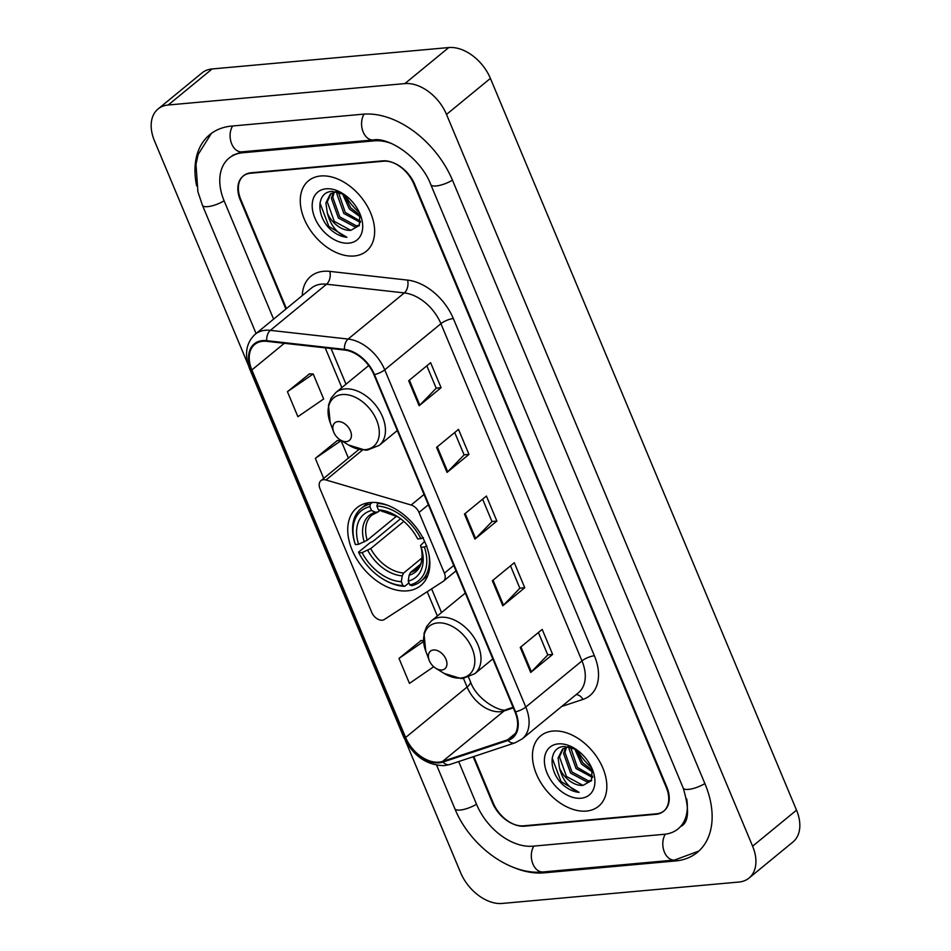 <?xml version="1.0" encoding="UTF-8"?>
<svg xmlns="http://www.w3.org/2000/svg" width="951" height="951" viewBox="0 0 951 951"><rect width="100%" height="100%" fill="white"/><g stroke="black" fill="none" stroke-linecap="round" stroke-linejoin="round"><path stroke-width="1.43" d="M382.195 620.195A9.498 6.3 -129.4 0 0 384.347 619.47L443.118 581.418A9.498 6.3 -129.4 0 0 443.511 581.132A9.498 6.3 -129.4 0 0 444.402 573.168L418.999 512.446A9.498 6.3 -129.4 0 0 411.165 505.029L326.003 479.982A9.498 6.3 -129.4 0 0 320.891 480.695A9.498 6.3 -129.4 0 0 319.988 488.659L371.793 612.48A9.498 6.3 -129.4 0 0 382.195 620.195M407.278 590.856A50.32 33.416 -129.4 0 0 420.722 585.578A50.32 33.416 -129.4 0 0 420.758 534.153A50.32 33.416 -129.4 0 0 370.319 502.52A50.32 33.416 -129.4 0 0 356.863 507.798A50.32 33.416 -129.4 0 0 356.827 559.236A50.32 33.416 -129.4 0 0 407.278 590.856M464.932 592.223A50.32 33.416 -129.4 0 0 465.063 593.246M473.8 756.544L493.26 803.06A28.482 18.913 -129.4 0 0 524.476 826.181L655.952 814.294A28.482 18.913 -129.4 0 0 663.572 811.298A28.482 18.913 -129.4 0 0 666.259 787.404L413.84 183.983A28.482 18.913 -129.4 0 0 382.623 160.862L251.147 172.761A28.482 18.913 -129.4 0 0 243.527 175.745A28.482 18.913 -129.4 0 0 240.841 199.639L286.429 308.611M391.657 143.589A51.271 34.046 -129.4 0 0 374.254 140.855L242.778 152.754A51.271 34.046 -129.4 0 0 229.06 158.128A51.271 34.046 -129.4 0 0 224.234 201.136L273.603 319.144M458.667 761.573L476.653 804.558A51.271 34.046 -129.4 0 0 532.845 846.188L664.321 834.289A51.271 34.046 -129.4 0 0 678.027 828.915A51.271 34.046 -129.4 0 0 686.693 798.911M405.423 740.734L460.593 872.614A37.981 25.213 -129.4 0 0 502.211 903.45L738.879 882.041A37.981 25.213 -129.4 0 0 749.031 878.058A37.981 25.213 -129.4 0 0 752.61 846.2L446.506 114.429A37.981 25.213 -129.4 0 0 404.888 83.593L168.22 105.002A37.981 25.213 -129.4 0 0 158.068 108.985A37.981 25.213 -129.4 0 0 154.478 140.843L248.282 365.077M749.031 878.058L792.932 842.015A37.981 25.213 -129.4 0 0 796.522 810.157L490.407 78.386A37.981 25.213 -129.4 0 0 448.789 47.55L212.121 68.959A37.981 25.213 -129.4 0 0 201.969 72.942L158.068 108.985M513.053 867.205A81.655 54.219 -129.4 0 0 543.996 872.852L675.483 860.964A81.655 54.219 -129.4 0 0 697.309 852.393A81.655 54.219 -129.4 0 0 705.012 783.897L452.593 180.488A81.655 54.219 -129.4 0 0 363.104 114.191L231.616 126.079A81.655 54.219 -129.4 0 0 209.779 134.65A81.655 54.219 -129.4 0 0 196.643 185.849M577.174 750.113A47.479 31.526 -129.4 0 0 591.653 767.754A47.479 31.526 -129.4 0 1 577.174 750.113M344.975 195.038A47.479 31.526 -129.4 0 0 359.466 212.679A47.479 31.526 -129.4 0 1 344.975 195.038M586.387 811.072A45.577 30.254 -129.4 0 0 598.571 806.282A45.577 30.254 -129.4 0 0 598.595 759.706A45.577 30.254 -129.4 0 0 552.911 731.057A45.577 30.254 -129.4 0 0 540.727 735.836A45.577 30.254 -129.4 0 0 540.691 782.423A45.577 30.254 -129.4 0 0 586.387 811.072A45.577 30.254 -129.4 0 0 598.571 806.282A45.577 30.254 -129.4 0 0 598.595 759.706A45.577 30.254 -129.4 0 0 552.911 731.057A45.577 30.254 -129.4 0 0 540.727 735.836A45.577 30.254 -129.4 0 0 540.691 782.423A45.577 30.254 -129.4 0 0 586.387 811.072M354.188 255.985A45.577 30.254 -129.4 0 0 366.373 251.207A45.577 30.254 -129.4 0 0 366.397 204.631A45.577 30.254 -129.4 0 0 320.713 175.983A45.577 30.254 -129.4 0 0 308.528 180.761A45.577 30.254 -129.4 0 0 308.504 227.337A45.577 30.254 -129.4 0 0 354.188 255.985A45.577 30.254 -129.4 0 0 366.373 251.207A45.577 30.254 -129.4 0 0 366.397 204.631A45.577 30.254 -129.4 0 0 320.713 175.983A45.577 30.254 -129.4 0 0 308.528 180.761A45.577 30.254 -129.4 0 0 308.504 227.337A45.577 30.254 -129.4 0 0 354.188 255.985M438.922 762.167A30.384 20.173 50.6 0 1 405.625 737.5L251.872 369.951A30.384 20.173 50.6 0 1 254.737 344.464A30.384 20.173 50.6 0 1 266.874 341.338L344.631 350.039A30.384 20.173 50.6 0 1 373.921 374.646L514.978 711.871A30.384 20.173 50.6 0 1 512.114 737.358A30.384 20.173 50.6 0 1 507.668 739.783L442.595 761.418A30.384 20.173 50.6 0 1 438.922 762.167M439.207 762.833A31.145 20.672 -129.4 0 0 442.976 762.06L508.036 740.437A31.145 20.672 -129.4 0 0 515.537 711.823L374.468 374.599A31.145 20.672 -129.4 0 0 344.452 349.374L266.696 340.672A31.145 20.672 -129.4 0 0 251.314 369.998L405.067 737.548A31.145 20.672 -129.4 0 0 439.207 762.833M309.467 373.862L287.44 391.693L297.901 416.693L323.661 398.968L313.2 373.969L309.17 373.85M337.355 440.539L315.328 458.37L323.697 478.389M421.031 640.57L399.004 658.401L409.465 683.4L433.692 666.722M473.17 756.758L492.392 802.703A28.482 18.913 -129.4 0 0 523.609 825.825L656.475 813.806A28.482 18.913 -129.4 0 0 664.095 810.823A28.482 18.913 -129.4 0 0 666.77 786.929L414.707 184.339A28.482 18.913 -129.4 0 0 383.491 161.218L250.624 173.237A28.482 18.913 -129.4 0 0 243.004 176.22A28.482 18.913 -129.4 0 0 240.318 200.114L285.894 309.051M408.68 380.733L430.625 362.7L441.086 387.711L419.129 405.732L408.68 380.733M492.345 580.752L514.301 562.73L524.762 587.742L502.806 605.763L492.345 580.752M520.245 647.429L542.189 629.407L552.65 654.419L530.706 672.44L520.245 647.429M436.568 447.398L458.513 429.376L468.974 454.388L447.029 472.409L436.568 447.398M464.457 514.075L486.413 496.053L496.874 521.065L474.918 539.086L464.457 514.075M496.874 521.065L491.952 521.505M482.609 499.18L491.988 521.588L475.595 538.468A7.596 2.342 157.3 0 1 474.918 539.086M468.974 454.388L464.064 454.828M454.721 432.503L464.1 454.911L447.707 471.791A7.596 2.342 157.3 0 1 447.029 472.409M552.65 654.419L547.74 654.859M538.397 632.522L547.764 654.942L531.383 671.822A7.596 2.342 157.3 0 1 530.706 672.44M524.762 587.742L519.84 588.182M510.509 565.845L519.876 588.265L503.483 605.145A7.596 2.342 157.3 0 1 502.806 605.763M441.086 387.711L436.176 388.151M426.833 365.826L436.2 388.234L419.819 405.114A7.596 2.342 157.3 0 1 419.129 405.732M399.004 658.401L423.564 641.497M423.504 640.629L420.734 640.558M315.328 458.37L341.088 440.646L348.399 458.109M341.088 440.646L337.058 440.527M287.44 391.693L313.2 373.969M591.308 780.878L587.136 782.019L570.552 773.068L563.586 753.477L565.631 747.331M591.665 780.236L588.503 780.89L571.931 771.95L564.965 752.348L566.523 747.034M592.758 772.176L581.536 764.057L574.594 748.639M592.461 770.381L582.904 762.94L576.27 749.483L564.407 746.499C548.418 746.749 548.085 771.38 562.837 784.706C568.151 789.306 573.56 791.862 579.1 792.361C569.197 788.569 562.659 780.438 559.485 767.968A21.469 14.253 -129.4 0 0 583.011 785.395L566.439 776.456L559.473 756.865L563.23 748.603M592.592 777.514L576.044 768.563L569.078 748.972L569.423 746.892M592.782 776.385L577.412 767.445L570.541 747.153M559.485 767.968L558.106 757.983L562.516 749.138L568.127 746.666M581.013 798.234A30.955 20.553 -129.4 0 0 592.794 770.488A30.955 20.553 -129.4 0 0 574.713 748.473A30.955 20.553 -129.4 0 0 558.273 743.884A30.955 20.553 -129.4 0 0 547.087 773.104A30.955 20.553 -129.4 0 0 581.013 798.234M583.011 785.395L591.474 780.581L592.104 768.895M579.1 792.361L561.054 781.532L552.151 758.03M426.88 545.969L424.396 546.991A45.196 30.004 -129.4 0 1 409.857 584.924L408.241 581.073A40.834 27.104 -129.4 0 0 421.186 547.277L420.52 545.529L424.61 541.416M420.378 564.335L410.559 572.395L409.132 575.212L408.241 581.073M408.978 582.844L404.734 586.327L402.939 585.554A45.196 30.004 -129.4 0 1 382.492 578.767A45.196 30.004 -129.4 0 1 358.884 552.923L358.586 552.139L370.331 542.498L372.661 541.654L400.585 518.735M370.319 504.066A47.098 31.264 -129.4 0 0 361.107 508.488A47.098 31.264 -129.4 0 0 355.103 543.806L355.389 544.578A45.196 30.004 -129.4 0 1 369.927 506.645L370.319 504.066L372.364 502.401M378.082 502.758L376.846 506.027A45.196 30.004 -129.4 0 1 420.901 538.658L423.397 537.636M388.495 505.623A47.098 31.264 -129.4 0 0 377.25 503.448M409.857 584.924L411.652 585.697A47.098 31.264 -129.4 0 0 420.877 581.287A47.098 31.264 -129.4 0 0 429.02 554.98M369.927 506.645L371.544 510.509A40.834 27.104 -129.4 0 0 358.598 544.293L355.389 544.578M420.901 538.658L417.703 538.944A40.834 27.104 -129.4 0 0 396.567 516.001A40.834 27.104 -129.4 0 0 378.462 509.879L376.846 506.027M421.186 547.277L424.396 546.991M358.598 544.293L367.205 540.275L396.662 516.096M379.829 510.473L378.082 511.911L375.621 512.268L371.544 510.509M378.462 509.879L398.35 517.094M378.082 511.911L372.031 515.002A35.128 23.323 -129.4 0 0 367.205 540.275M409.132 575.212A36.518 24.25 -129.4 0 0 420.52 545.529L420.508 545.494C420.913 546.587 423.171 553.613 421.329 561.708C421.305 563.372 419.724 565.904 416.609 569.304A35.128 23.323 -129.4 0 1 410.559 572.395M382.492 578.767L383.289 579.254A47.098 31.264 -129.4 0 0 404.734 586.327M358.884 552.923L362.081 552.626A40.834 27.104 -129.4 0 0 401.322 581.691L402.939 585.554M403.866 521.386L370.7 548.608L362.081 552.626M401.322 581.691L402.214 575.842L403.64 573.025L422.006 557.94M433.466 649.973A11.388 7.56 -129.4 0 0 429.139 660.184A11.388 7.56 -129.4 0 0 435.796 668.28A11.388 7.56 -129.4 0 0 441.835 669.968A11.388 7.56 -129.4 0 0 445.96 659.221A11.388 7.56 -129.4 0 0 433.466 649.973M337.95 421.602A11.388 7.56 -129.4 0 0 333.611 431.813A11.388 7.56 -129.4 0 0 340.268 439.921A11.388 7.56 -129.4 0 0 346.307 441.609A11.388 7.56 -129.4 0 0 350.432 430.851A11.388 7.56 -129.4 0 0 337.95 421.602M359.109 225.803L354.937 226.944L338.366 217.993L331.4 198.402L333.432 192.257M359.466 225.161L356.304 225.815L339.733 216.864L332.767 197.273L334.324 191.947M360.572 217.09L349.338 208.982L342.408 193.564M360.274 215.306L350.705 207.853L344.072 194.408L332.208 191.424C316.219 191.662 315.887 216.293 330.651 229.619C335.953 234.231 341.373 236.787 346.901 237.286C336.999 233.494 330.472 225.363 327.299 212.893A21.469 14.253 -129.4 0 0 350.824 230.32L334.253 221.369L327.275 201.778L331.031 193.529M360.393 222.439L343.846 213.488L336.88 193.897L337.236 191.817M360.584 221.31L345.225 212.358L338.342 192.078M327.299 212.893L325.908 202.908L330.33 194.063L335.929 191.579M348.815 243.159A30.955 20.553 -129.4 0 0 360.595 215.413A30.955 20.553 -129.4 0 0 342.515 193.398A30.955 20.553 -129.4 0 0 326.086 188.809A30.955 20.553 -129.4 0 0 314.888 218.029A30.955 20.553 -129.4 0 0 348.815 243.159M350.824 230.32L359.288 225.506L359.906 213.809M346.901 237.286L328.856 226.457L319.964 202.955M444.402 573.168L453.746 565.488M418.999 512.446L428.354 504.767M411.165 505.029L424.039 494.461M326.003 479.982L362.521 450.001M256.081 333.528L202.444 205.297A15.192 4.672 -22.7 0 0 224.103 200.816M232.638 125.996A15.192 10.354 84.8 0 0 231.711 143.922A15.192 10.354 84.8 0 0 241.863 151.851L373.339 139.952C389.09 136.801 421.031 158.318 430.803 184.649L683.21 788.058C689.534 809.135 688.904 821.854 681.32 826.205M364.114 114.108A15.192 10.354 84.8 0 0 363.187 132.034A15.192 10.354 84.8 0 0 373.339 139.952M452.462 180.155A15.192 4.672 157.3 0 1 430.803 184.649M704.869 783.576A15.192 4.672 157.3 0 1 683.21 788.058M698.83 851.074L674.568 860.049A15.192 10.354 -95.2 0 1 664.416 852.132A15.192 10.354 -95.2 0 1 665.355 834.182M674.568 860.049L543.08 871.948A15.192 10.354 -95.2 0 1 532.929 864.031A15.192 10.354 -95.2 0 1 533.868 846.093M543.08 871.948C509.688 875.562 469.77 845.558 454.851 808.719A15.192 4.672 -22.7 0 0 476.51 804.237M212.121 68.959L168.22 105.002M448.789 47.55L404.888 83.593M490.407 78.386L446.506 114.429M796.522 810.157L752.61 846.2M656.547 813.806L655.952 814.294M525.071 825.694L524.476 826.181M676.91 859.787L675.483 860.964M545.351 871.746L543.996 872.852M244.134 151.637L242.778 152.754M375.49 139.845L374.254 140.855M405.625 737.5L467.084 687.038A30.384 20.173 -129.4 0 0 500.381 711.705A30.384 20.173 -129.4 0 0 504.066 710.956L513.314 707.877M302.252 295.618A47.479 31.526 50.6 0 1 323.53 271.308A47.479 31.526 50.6 0 1 329.807 271.392L407.563 280.105A47.479 31.526 50.6 0 1 453.33 318.549L594.387 655.774A47.479 31.526 50.6 0 1 582.963 699.401L561.72 706.462M266.696 340.672A9.498 5.861 -83.6 0 1 270.357 330.354L326.55 284.218A37.981 25.213 -129.4 0 0 321.533 284.147A37.981 25.213 -129.4 0 0 311.381 288.129L255.189 334.265A37.981 25.213 50.6 0 1 270.357 330.354L348.114 339.055A37.981 25.213 50.6 0 1 384.727 369.82L525.784 707.045A9.498 2.924 157.3 0 1 515.537 711.823M251.314 369.998A9.498 2.924 157.3 0 1 249.768 369.166L403.521 736.716C412.853 755.748 426.464 765.377 444.355 765.626L449.93 764.485A9.498 6.883 -108.4 0 1 442.976 762.06M374.468 374.599A9.498 2.924 -22.7 0 0 384.727 369.82L440.919 323.685A37.981 25.213 -129.4 0 0 404.306 292.92L326.55 284.218A9.498 5.861 96.4 0 0 329.807 271.392M344.452 349.374A9.498 5.861 -83.6 0 1 348.114 339.055L404.306 292.92A9.498 5.861 96.4 0 0 407.563 280.105M449.93 764.485L515.002 742.85A9.498 6.883 -108.4 0 1 508.036 740.437M594.387 655.774A9.498 2.924 157.3 0 0 581.976 660.909L525.784 707.045A37.981 25.213 50.6 0 1 522.206 738.903L578.398 692.756A37.981 25.213 -129.4 0 0 581.976 660.909L440.919 323.685A9.498 2.924 157.3 0 1 453.33 318.549M403.521 736.716A9.498 2.924 -22.7 0 0 405.067 737.548M250.624 173.237L251.219 172.749M582.963 699.401A9.498 6.883 71.6 0 0 576.116 694.634M251.872 369.951L284.349 343.287M325.206 347.864L341.837 387.616M427.213 591.724L437.365 615.986M463.458 678.372L467.084 687.038A17.094 5.254 157.3 0 0 470.4 681.57C477.152 701.398 503.602 713.619 507.014 709.315A17.094 12.387 71.6 0 0 504.066 710.956L442.595 761.418M507.668 739.783L515.371 733.471M465.158 513.504L475.595 538.468M493.046 580.181L503.483 605.145M520.934 646.858L531.383 671.822M437.27 446.827L447.707 471.791M409.37 380.15L419.819 405.114M375.621 512.268A36.518 24.25 -129.4 0 0 364.245 541.963M397.482 516.571A36.518 24.25 -129.4 0 0 382.54 511.65M367.728 550.296A36.518 24.25 -129.4 0 0 402.214 575.842M370.7 548.608A35.128 23.323 -129.4 0 0 403.64 573.025M435.796 668.28L444.081 673.391A31.407 20.851 -129.4 0 0 460.748 678.039A31.407 20.851 -129.4 0 0 472.1 648.404A31.407 20.851 -129.4 0 0 437.686 622.917A31.407 20.851 -129.4 0 0 425.739 651.055L429.139 660.184M492.82 658.9L474.787 673.712A34.177 22.693 -129.4 0 0 474.811 638.775A34.177 22.693 -129.4 0 0 440.551 617.282A34.177 22.693 -129.4 0 0 431.409 620.872L426.714 626.364L424.003 633.521L425.739 651.055M340.268 439.921L348.553 445.02A31.407 20.851 -129.4 0 0 365.22 449.668A31.407 20.851 -129.4 0 0 376.572 420.045A31.407 20.851 -129.4 0 0 342.158 394.546A31.407 20.851 -129.4 0 0 330.211 422.684L333.611 431.813M397.292 430.541L379.259 445.341A34.177 22.693 -129.4 0 0 379.283 410.404A34.177 22.693 -129.4 0 0 345.023 388.923A34.177 22.693 -129.4 0 0 335.881 392.501L331.186 397.993L328.475 405.15L330.211 422.684M443.511 581.132L456.005 570.873M320.891 480.695L358.991 449.407M454.851 808.719L436.675 765.27M211.384 133.413L198.141 154.49L195.989 164.38L197.903 191.745L202.444 205.297M232.353 155.429L241.863 151.851M515.002 742.85L522.206 738.903M255.189 334.265C245.952 342.942 244.145 354.58 249.768 369.166M243.004 176.22L244.348 175.127M507.014 709.315L513.065 707.294M331.079 348.518L345.998 384.192M431.623 588.871L441.526 612.563M468.57 677.207L470.4 681.57M368.013 502.817L361.107 508.488M427.784 575.617L420.877 581.287M474.787 673.712L463.018 678.42L460.855 678.515L444.081 673.391M465.289 593.055L431.409 620.872M379.259 445.341L367.49 450.049L365.327 450.156L348.553 445.02M368.703 365.564L335.881 392.501"/></g></svg>
